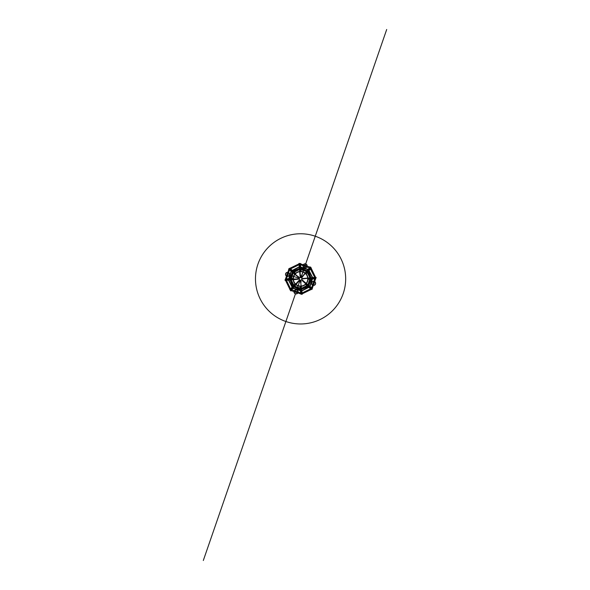 <?xml version="1.0" encoding="UTF-8"?>
<svg xmlns="http://www.w3.org/2000/svg" width="590" height="590" viewBox="0 0 590 590"><rect width="100%" height="100%" fill="white"/><g stroke="black" fill="none" stroke-linecap="round" stroke-linejoin="round"><path stroke-width="0.89" d="M299.565 278.03A1.313 1.313 0 0 0 299.735 279.874A1.313 1.313 0 0 0 301.586 279.697A1.313 1.313 0 0 0 301.409 277.853A1.313 1.313 0 0 0 299.565 278.03M300.317 277.58L300.266 277.027L300.576 277.543A1.32 1.32 0 0 1 301.306 277.765L301.652 277.344L301.77 277.772M301.859 278.613L302.412 278.554L302.191 278.937M301.527 279.822A1.35 1.35 0 0 1 300.834 280.191A1.32 1.32 0 0 0 301.497 279.8L302.087 279.948L301.66 279.594A1.32 1.32 0 0 0 301.888 278.871L302.198 278.856M300.826 280.147L300.878 280.7L300.502 280.486M299.639 279.785L299.285 280.213L299.845 279.955A1.32 1.32 0 0 0 300.568 280.184L300.576 280.375M299.632 279.793A1.32 1.32 0 0 1 299.278 279.122L298.629 278.908M299.263 278.856L298.71 278.908M299.484 278.133L299.056 277.779L299.654 277.934A1.32 1.32 0 0 1 300.317 277.573M315.569 277.285L311.195 268.251M311.033 267.956L310.812 267.506M310.266 268.656L314.64 277.248L310.451 268.642M309.809 268.45L310.222 268.177L309.957 268.686L309.595 268.362M314.47 278.03L314.883 278.325M314.787 278.62L311.66 287.669M311.35 288.119L310.753 288.252L311.041 287.684L311.431 287.478L311.358 288.127L311.69 287.691L311.291 288.068M315.842 278.074L315.68 278.546M315.591 278.871L312.294 288.348M310.989 288.104L311.078 288.606M310.797 288.739L302.191 292.928M301.652 293.024L301.136 292.699L301.741 292.5M311.926 289.107L311.483 289.321M311.188 289.491L302.154 293.864L302.095 294.351M301.409 292.758L301.114 293.178M300.819 293.075L291.372 289.579M291.202 289.756L291.187 289.041L291.548 289.366M301.357 294.137L300.893 293.975M300.635 293.886L291.084 290.59L290.7 290.892M291.335 289.284L290.833 289.366M290.7 289.085L286.511 280.479M290.922 289.55L290.369 290.295M290.332 290.221L290.11 289.771M289.992 289.528L285.575 280.449M286.674 279.697L286.261 279.402M286.356 279.114L289.483 270.058M286.194 279.601L285.272 279.734M285.302 279.653L285.464 279.181M285.553 278.856L288.849 269.379M290.155 269.63L290.066 269.129M290.346 268.988L298.96 264.799M299.403 265.212L298.99 265.102L299.572 264.497L300.008 265.028L299.528 265.058M289.218 268.62L289.668 268.406M289.904 268.288L298.975 263.877M299.735 264.969L300.03 264.549M300.325 264.652L309.772 268.148M309.868 267.949L309.698 268.369M299.786 263.59L300.258 263.752M300.509 263.841L310.06 267.145M299.602 264.984L299.646 263.546M301.306 293.245L301.497 294.181M299.646 279.911L299.558 279.83A1.401 1.401 0 0 1 299.196 279.129M301.328 277.743A1.35 1.35 0 0 0 300.576 277.514M300.31 277.536A1.35 1.35 0 0 0 299.617 277.905M299.447 278.111A1.35 1.35 0 0 0 299.219 278.864M299.248 279.122A1.35 1.35 0 0 0 299.617 279.815M299.101 278.841L299.174 278.834A1.401 1.401 0 0 1 299.41 278.074M299.58 277.875A1.401 1.401 0 0 1 300.31 277.484M300.568 277.462A1.401 1.401 0 0 1 301.357 277.706M299.816 279.985A1.35 1.35 0 0 0 300.568 280.213M301.697 279.623A1.35 1.35 0 0 0 301.925 278.871M301.903 278.605A1.35 1.35 0 0 0 301.534 277.912A1.32 1.32 0 0 1 301.866 278.605M301.564 277.875A1.401 1.401 0 0 1 301.947 278.598M301.977 278.864A1.401 1.401 0 0 1 301.733 279.653M301.564 279.852A1.401 1.401 0 0 1 300.834 280.243M300.576 280.265A1.401 1.401 0 0 1 299.786 280.021M302.264 280.656L302.729 281.091M310.362 287.817L310.731 287.507L310.37 287.913L310.731 287.507L310.37 287.913L302.825 281.179M300.568 280.884L300.576 281.253M300.576 281.342L300.73 282.204L301.033 281.917M300.553 282.514L300.487 281.349M299.108 280.56L298.164 281.224M291.615 288.658L291.932 289.026L291.526 288.665L291.932 289.026L291.526 288.665L298.149 281.592M298.481 281.142L298.71 281.489L299.211 280.892L298.835 280.604M298.555 278.864L298.186 278.864M298.105 278.79L296.94 279.077M287.315 279.454L287.278 279.94L287.249 279.394L287.278 279.94L287.249 279.394L296.925 279.077M298.879 277.049L297.766 276.371M300.576 276.85L300.568 276.474M300.568 276.386L300.104 276.467L300.576 276.422L300.502 275.648L300.118 275.81M300.59 275.213L300.657 276.378M302.323 277.138L302.995 276.142M302.589 278.864L302.965 278.864M303.039 278.878L304.322 278.642M305.945 273.686A7.463 7.463 0 0 0 305.694 273.435L309.529 269.07L309.219 268.797L305.487 273.118M309.271 268.848L309.957 268.59M309.529 269.077L309.47 268.421M314.935 277.861L314.448 277.897M308.046 278.65L313.828 278.274L313.806 277.861L308.105 278.281M314.949 278.133L314.411 278.303L314.197 277.433M313.806 277.934L314.47 278.237M313.828 278.274L314.249 277.765M311.262 288.51L311.07 287.994M310.591 287.566L306.313 283.775M311.019 287.758L310.37 287.913L311.122 287.935L310.849 288.245M300.435 286.327A7.463 7.463 0 0 0 300.789 286.32L301.166 292.116L301.579 292.094L301.158 286.401M301.623 292.736L301.202 292.765M301.505 292.102L301.136 292.699L301.674 292.669M301.166 292.124L301.667 292.544M291.873 288.879L295.656 284.609M291.674 289.314L291.526 288.665L291.187 289.041L291.947 289.513M286.209 279.867L286.696 279.83M287.337 279.793L293.038 279.454M286.895 279.962L287.249 279.394L286.703 279.911L286.674 279.498M289.705 269.423L290.074 269.733M295.575 273.325A7.463 7.463 0 0 1 299.373 271.496L299.396 271.769A7.198 7.198 0 0 0 295.354 273.908L290.781 269.91L290.509 270.22L294.83 273.952M289.882 269.217L290.391 269.475L290.074 269.837M290.553 270.161L290.391 269.475L290.029 269.888M290.781 269.91L290.125 269.969M299.646 265.625L299.986 271.326M299.978 265.611L299.499 265.574L300.045 265.537L299.499 265.574L300.045 265.537L300.354 271.407A7.463 7.463 0 0 1 300.708 271.4M299.477 265.19L300.045 265.537L299.528 264.991L299.941 264.969M309.735 268.325L310.915 267.395L309.898 268.538M291.408 289.402L290.428 290.509M301.542 292.795L301.63 294.27M311.107 288.031L312.022 289.189M302.058 280.095L301.579 279.992M300.989 280.331L300.472 280.744M299.049 277.787L299.484 277.61M302.714 278.657L303.297 278.768M303.024 280.678L302.965 281.12M300.959 281.142L300.745 281.578M301.099 282.108L301.04 281.26L300.657 281.459M298.651 281.533L298.348 281.194L299.034 280.729M303.385 281.356L305.996 283.982A7.463 7.463 0 0 1 305.753 284.233M305.568 284.402A7.463 7.463 0 0 1 301.77 286.231L301.77 286.224M300.192 286.32A7.463 7.463 0 0 1 296.209 284.918L296.217 284.911M295.03 283.864A7.463 7.463 0 0 1 293.208 280.066L293.075 279.712M293.119 278.48A7.463 7.463 0 0 1 294.513 274.505L294.72 274.675A7.198 7.198 0 0 0 293.377 279.055L293.119 279.077A7.463 7.463 0 0 1 293.112 278.731M305.797 283.82A7.198 7.198 0 0 1 301.748 285.966L301.645 286.342L301.379 285.914M300.767 286.047L300.76 286.062A7.198 7.198 0 0 1 296.379 284.719L296.379 284.712M297.972 281.578L295.62 284.085A7.198 7.198 0 0 1 293.473 280.036L293.193 280.066M300.959 271.415A7.463 7.463 0 0 1 304.934 272.809L305.273 272.964M306.114 273.863A7.463 7.463 0 0 1 307.936 277.661L308.069 278.015M308.024 279.247A7.463 7.463 0 0 1 306.63 283.222L306.623 283.222M300.376 271.673L300.384 271.673A7.198 7.198 0 0 1 304.764 273.015L304.927 272.809M305.517 273.649L305.524 273.642A7.198 7.198 0 0 1 307.678 277.691L307.67 277.691M307.751 278.672L307.766 278.672A7.198 7.198 0 0 1 306.424 283.053L306.594 283.362M299.764 271.82L299.727 271.37M299.801 271.37L299.897 271.776M293.075 279.638L293.481 279.542M301.343 286.356L301.247 285.958M308.069 278.089L307.663 278.185M307.538 285.213L307.102 285.435L307.538 285.213L306.011 283.989M306.852 285.567L301.608 288.259L306.852 285.567M308.061 285.243L306.667 284.092M307.751 285.405L307.316 285.626L307.751 285.405M307.066 285.752L301.63 288.547L307.066 285.752M309.986 278.428L309.839 278.893L309.986 278.428L308.039 278.642M309.75 279.159L307.951 284.778L309.75 279.159M310.266 278.414L310.119 278.878L310.266 278.414M310.038 279.144L308.164 284.963L310.038 279.144M306.925 271.901L307.147 272.329L306.925 271.901L305.709 273.421M307.272 272.58L309.971 277.824L307.272 272.58M307.11 271.688L307.331 272.123L307.11 271.688M307.464 272.374L310.259 277.809L307.464 272.374M300.14 269.453L300.598 269.601L300.14 269.453L300.354 271.385M300.87 269.682L306.483 271.489L300.87 269.682M299.786 269.062L299.956 270.862M300.118 269.165L300.583 269.313L300.118 269.165M300.856 269.401L306.675 271.267L300.856 269.401M293.606 272.514L294.041 272.292L293.606 272.514L295.133 273.731M294.292 272.16L299.536 269.468L294.292 272.16M293.392 272.329L293.827 272.108L293.392 272.329M294.078 271.975L299.514 269.18L294.078 271.975M291.158 279.299L291.305 278.834L291.158 279.299L293.097 279.077M291.394 278.569L293.193 272.956L291.394 278.569M290.877 279.313L291.025 278.856L290.877 279.313M291.113 278.583L292.979 272.764L291.113 278.583M294.226 285.833L293.997 285.398L294.226 285.833L295.435 284.314M293.872 285.147L291.172 279.903L293.872 285.147M294.034 286.039L293.813 285.612L294.034 286.039M293.68 285.361L290.885 279.918L293.68 285.361M301.011 288.281L300.546 288.134L301.011 288.281L300.789 286.342M300.273 288.045L294.661 286.246L300.273 288.045M301.357 288.665L301.188 286.865M301.025 288.562L300.561 288.414L301.025 288.562M300.295 288.326L294.469 286.46L300.295 288.326M301.151 290.678L300.686 290.531L301.151 290.678L300.9 289.631M300.421 290.442L293.112 288.104L300.421 290.442M301.166 290.959L300.708 290.811L301.239 292.116M293.186 288.399L300.435 290.723L293.186 288.399A0.398 0.398 0 0 1 292.751 288.54M292.633 287.625L292.404 287.197L292.633 287.625L293.193 286.711M292.279 286.939L288.768 280.125L292.279 286.939M292.441 287.839L292.22 287.404L292.441 287.839L291.674 288.702M288.606 280.383L292.087 287.153L288.606 280.383A0.398 0.398 0 0 1 288.2 280.176M288.761 279.446L288.908 278.981L288.761 279.446L289.882 279.38L289.705 278.93M288.997 278.709L291.335 271.407L288.997 278.709M288.481 279.461L288.628 278.996L288.481 279.461L287.323 279.527M291.032 271.481L288.717 278.731L291.032 271.481A0.398 0.398 0 0 1 290.899 271.046M291.807 270.921L292.242 270.699L291.807 270.921L292.647 271.666L292.839 271.223M292.493 270.567L299.314 267.056L292.493 270.567M291.6 270.736L292.028 270.508L291.6 270.736L290.73 269.962M299.049 266.901L292.286 270.382L299.049 266.901A0.398 0.398 0 0 1 299.263 266.496M299.993 267.049L300.457 267.204L299.993 267.049L300.059 268.177L300.502 267.993M300.723 267.285L308.032 269.63L300.723 267.285M299.978 266.769L300.443 266.916L299.978 266.769L299.904 265.611M307.958 269.328L300.708 267.005L307.958 269.328A0.398 0.398 0 0 1 308.393 269.188M308.518 270.102L308.74 270.537L308.518 270.102L307.774 270.943L308.209 271.127M308.865 270.788L312.376 277.602L308.865 270.788M308.703 269.888L308.924 270.323L308.703 269.888L309.47 269.025M312.538 277.344L309.057 270.574L312.538 277.344A0.398 0.398 0 0 1 312.943 277.551M312.383 278.288L312.235 278.745L312.383 278.288L311.336 278.539M312.147 279.018L309.809 286.32L312.147 279.018M312.663 278.266L312.516 278.731L312.663 278.266L313.821 278.2M310.111 286.246L312.435 279.004L310.111 286.246A0.398 0.398 0 0 1 310.244 286.681M309.337 286.806L308.902 287.028L309.337 286.806L308.415 286.246M308.651 287.16L301.829 290.671L308.651 287.16M309.544 286.998L309.116 287.219L309.544 286.998L310.414 287.765M302.095 290.833L308.865 287.345L302.095 290.833A0.398 0.398 0 0 1 301.888 291.231M307.154 270.685L301.033 268.103M307.906 271.289L307.257 271.518A0.398 0.398 0 0 1 307.007 271.798M306.984 270.899L300.937 268.347M299.447 268.428L293.289 270.928M300.399 268.317L300.104 268.937A0.398 0.398 0 0 1 300.126 269.32M299.469 268.701L292.994 271.584L292.596 271.194A0.398 0.398 0 0 0 292.994 271.584A0.398 0.398 0 0 0 293.392 271.194A0.398 0.398 0 0 0 292.802 270.847M292.544 271.924L290.118 270.043M292.389 272.278L289.808 278.399M292.994 271.533L293.223 272.174A0.398 0.398 0 0 1 293.51 272.425M292.603 272.455L290.066 279.077L289.506 279.077A0.398 0.398 0 0 0 290.066 279.077A0.398 0.398 0 0 0 290.066 278.517A0.398 0.398 0 0 0 289.41 278.687M289.985 279.638L286.792 279.97L286.806 280.449L286.939 280.029M290.132 279.992L292.633 286.143M290.029 279.033L290.649 279.328A0.398 0.398 0 0 1 291.025 279.306M290.405 279.97L292.876 286.047M293.99 287.042L300.111 289.624M293.237 286.445L293.886 286.209A0.398 0.398 0 0 1 294.137 285.929M294.167 286.829L300.214 289.38M301.704 289.306L308.142 286.688M300.745 289.41L301.04 288.79A0.398 0.398 0 0 1 301.018 288.414M301.674 289.034L308.046 286.438M308.6 285.803L311.026 287.691M308.754 285.449L311.454 279.041M308.15 286.202L307.921 285.553A0.398 0.398 0 0 1 307.633 285.302M308.541 285.272L311.218 278.93M311.159 278.096L314.205 277.713M311.011 277.735L308.511 271.584M311.114 278.694L310.495 278.399A0.398 0.398 0 0 1 310.119 278.421M310.738 277.765L308.268 271.68M307.855 271.289L308.245 270.891A0.398 0.398 0 0 0 307.855 271.289A0.398 0.398 0 0 0 308.245 271.68L307.855 271.289M300.362 268.362L300.362 267.801A0.398 0.398 0 0 0 300.362 268.362A0.398 0.398 0 0 0 300.922 268.362L300.362 268.362M293.296 286.445L292.898 286.836A0.398 0.398 0 0 0 293.296 286.445A0.398 0.398 0 0 0 292.898 286.047L293.296 286.445M300.782 289.366L300.782 289.926A0.398 0.398 0 0 0 300.782 289.366A0.398 0.398 0 0 0 300.221 289.366L300.782 289.366M308.15 286.143L308.548 286.541A0.398 0.398 0 0 0 308.15 286.143A0.398 0.398 0 0 0 307.751 286.541L308.15 286.143M311.078 278.65L311.638 278.65A0.398 0.398 0 0 0 311.078 278.65A0.398 0.398 0 0 0 311.078 279.21L311.078 278.65M296.077 291.401A0.472 0.472 0 0 0 295.996 291.408A0.472 0.472 0 0 1 296.438 291.563M296.165 292.345A0.472 0.472 0 0 1 295.723 292.19A0.472 0.472 0 0 0 296.077 292.352M296.077 289.815A2.065 2.065 0 0 0 294.307 290.826A2.065 2.065 0 0 1 298.12 292.146M297.854 292.928A2.065 2.065 0 0 1 294.034 291.608A2.065 2.065 0 0 0 296.077 293.938M313.113 283.355A0.472 0.472 0 0 1 313.268 283.001A0.472 0.472 0 0 0 313.12 283.443A0.472 0.472 0 0 1 313.268 283.001M314.05 283.274A0.472 0.472 0 0 1 314.057 283.355A0.472 0.472 0 0 0 314.05 283.274A0.472 0.472 0 0 1 313.895 283.716A0.472 0.472 0 0 0 314.057 283.355M311.52 283.355A2.065 2.065 0 0 0 312.538 285.132A2.065 2.065 0 0 1 313.851 281.312M314.632 281.585A2.065 2.065 0 0 1 313.312 285.398A2.065 2.065 0 0 0 315.643 283.355M305.067 266.326A0.472 0.472 0 0 1 304.713 266.164A0.472 0.472 0 0 0 305.155 266.319A0.472 0.472 0 0 1 304.713 266.164M304.978 265.389A0.472 0.472 0 0 1 305.067 265.382A0.472 0.472 0 0 0 304.978 265.389A0.472 0.472 0 0 1 305.421 265.537A0.472 0.472 0 0 0 305.067 265.382M305.067 267.912A2.065 2.065 0 0 0 306.837 266.901A2.065 2.065 0 0 1 303.024 265.581M303.29 264.807A2.065 2.065 0 0 1 307.11 266.12A2.065 2.065 0 0 0 305.067 263.789M288.031 274.284A0.472 0.472 0 0 1 288.038 274.372A0.472 0.472 0 0 0 288.031 274.284A0.472 0.472 0 0 1 287.876 274.726M287.094 274.461A0.472 0.472 0 0 1 287.249 274.018A0.472 0.472 0 0 0 287.087 274.372A0.472 0.472 0 0 1 287.249 274.018M289.624 274.372A2.065 2.065 0 0 0 288.613 272.595A2.065 2.065 0 0 1 287.293 276.415M286.511 276.142A2.065 2.065 0 0 1 287.832 272.329A2.065 2.065 0 0 0 285.501 274.372M299.255 278.864L299.255 278.864A1.32 1.32 0 0 1 299.477 278.133M255.492 280.257A45.105 45.105 0 0 0 301.969 323.947A45.105 45.105 0 0 0 345.651 277.47A45.105 45.105 0 0 0 299.182 233.788A45.105 45.105 0 0 0 255.492 280.257M309.617 269.07L309.212 268.708L309.617 269.07L309.957 268.686L309.551 268.325M300.045 265.537L300.008 265.028L299.469 265.065M290.774 269.814L290.413 270.227L290.774 269.814L290.022 269.792M287.249 279.394L286.74 279.424L286.769 279.97M301.099 292.19L301.645 292.161L301.099 292.19L301.615 292.736M310.37 287.913L310.753 288.252L311.114 287.846M313.895 278.332L313.865 277.794L313.895 278.332L314.411 278.303L314.374 277.757M301.969 277.602L302.08 277.212M302.493 276.194L302.825 276.386L302.412 276.378M302.626 276.194L301.91 276.99L302.825 276.474M309.396 268.384L309.182 268.007L309.617 268.347L307.427 270.795M314.728 277.787L314.684 277.248M314.182 277.433L314.396 277.816L314.337 277.278M301.741 292.515L302.161 292.633L301.652 293.038L302.191 292.979L301.645 292.95M302.161 292.633L301.615 292.692L302.191 292.979M291.32 289.638L291.74 289.992L291.312 289.653L293.717 286.932M291.962 289.498L291.534 289.38M286.747 279.911L286.467 280.486L286.489 279.933M289.933 270.25L289.793 269.608L289.454 270.036M290.059 269.829L289.926 270.242M299.528 265.035L298.983 265.087L299.403 265.227M298.975 264.785L299.499 264.777M303.82 278.332L303.916 278.709L303.629 278.406M303.939 278.635L302.847 278.48L303.857 278.768M303.658 278.731L314.455 277.676M303.238 280.788L302.899 281.091L303.201 280.722L302.412 280.221L302.847 280.951M302.028 292.729L300.671 282.153M291.6 289.528L298.319 281.26M298.031 278.959L298.179 279.328L298.031 278.959M297.331 279.394L297.286 278.959M286.688 280.058L297.22 279.276M298.71 277.13L298.547 277.499L298.71 277.13M297.906 276.946L298.098 276.614L298.09 277.027M297.913 276.769L298.732 277.507L298.179 276.607M298.297 276.776L289.911 269.888M300.045 275.619L300.472 275.582M300.443 275.781L299.381 264.976M305.797 272.772L306.933 271.393M298.983 263.819L299.049 263.376M289.712 270.25L289.86 269.659M285.523 280.449L285.088 280.39M315.62 277.278L316.063 277.337M314.647 277.271L314.654 277.794M294.476 273.642L293.105 272.506M292.566 279.476L290.796 279.645M293.127 279.933L293.525 279.667M296.202 284.933L296.335 284.564L295.87 284.764M295.347 284.955L294.211 286.334M306.594 283.37L306.122 283.281M308.577 278.251L310.355 278.082M307.633 277.824L308.01 277.787L307.633 277.831M310.532 268.465L310.163 268.716L310.613 268.988M300.258 264.468L300.657 263.457L300.738 263.944M300.649 264.762L300.185 264.718M300.207 264.792L300.686 264.777M290.169 268.907L290.656 268.841M290.457 268.952L290.029 268.199M286.172 279.173L286.475 278.79M286.416 279.011L285.575 278.775M286.504 279.232L286.489 278.745L286.423 279.269M300.885 293.267L300.494 292.965M300.937 292.935L300.457 292.95M310.974 288.827L310.488 288.886M314.971 278.554L315.569 278.952M314.677 278.937L314.721 278.473M314.64 278.502L314.433 278.981L314.728 278.723M296.409 292.426A0.642 0.642 0 0 1 295.479 292.109M295.752 291.327A0.642 0.642 0 0 1 296.674 291.644M294.196 291.659A1.895 1.895 0 0 0 297.692 292.869M297.965 292.087A1.895 1.895 0 0 0 294.462 290.885M314.131 283.03A0.642 0.642 0 0 1 313.814 283.952M313.032 283.687A0.642 0.642 0 0 1 313.356 282.765M313.371 285.243A1.895 1.895 0 0 0 314.581 281.74M313.799 281.474A1.895 1.895 0 0 0 312.589 284.97M304.742 265.301A0.642 0.642 0 0 1 305.664 265.625M305.391 266.4A0.642 0.642 0 0 1 304.469 266.083M306.947 266.068A1.895 1.895 0 0 0 303.452 264.858M303.179 265.64A1.895 1.895 0 0 0 306.682 266.85M287.013 274.697A0.642 0.642 0 0 1 287.33 273.775M288.112 274.048A0.642 0.642 0 0 1 287.795 274.969M287.773 272.484A1.895 1.895 0 0 0 286.57 275.987M287.345 276.253A1.895 1.895 0 0 0 288.554 272.757M296.814 278.945L293.392 279.055M310.134 267.86L310.716 267.218M315.134 278.119L314.463 278.163M314.507 277.89L315.982 277.802M310.893 288.193L312.221 289.012M311.395 288.635L312.029 289.019M301.593 293.407L301.372 294.263M291.01 289.874L290.413 290.324M286.644 279.837L285.162 279.925M286.01 279.608L285.287 279.785M290.251 269.542L289.122 268.546M290.037 269.704L288.93 268.723M289.565 269.298L289.115 268.708M299.602 264.932L299.514 263.457M299.55 264.32L299.772 263.465M299.845 264.49L299.868 264.969M286.01 279.601L285.022 279.8L286.025 279.881M291.526 288.665L291.504 289.41M311.387 288.643L312.228 289.196L311.579 288.429M315.134 278.133L316.122 277.927L315.119 277.846M301.91 276.99L302.301 277.138L301.91 276.99M310.347 267.241L309.632 267.683M309.839 267.845L310.222 266.938M309.551 268.207L302.81 276.356M309.632 267.713L310.31 267.056M309.344 268.037L302.611 276.186M309.61 268.347L309.182 268.007L309.824 268.089M315.702 277.558L314.92 277.625M314.433 277.411L303.902 278.414M312.272 288.694L311.594 288.134M311.232 287.839L303.076 281.106M311.402 287.64L303.245 280.899M311.424 287.478L311.085 287.898L311.697 287.699M301.881 293.997L302.073 293.178M301.815 293.208L302.176 294.189L302.05 293.156M301.763 292.751L300.76 282.219M290.745 290.56L291.512 290.051M291.305 289.882L290.87 290.833L291.512 290.014M291.799 289.697L298.533 281.541M285.442 280.169L286.253 280.368M286.231 280.103L285.25 280.471L286.275 280.339M286.711 280.316L297.242 279.313M286.799 280.449L286.401 279.94M288.879 269.033L289.388 269.8M289.55 269.601L288.606 269.165L289.417 269.8M289.742 270.095L297.898 276.828M299.255 263.642L299.071 264.549M299.337 264.519L298.968 263.612M299.093 264.571L299.108 263.634M299.115 265.006L300.104 276.467L300.576 276.422M302.847 278.48L303.017 278.864L302.847 278.48M302.449 280.206L302.294 280.589L302.449 280.206M300.952 281.135L300.568 281.305M298.695 277.529L298.85 277.138L298.695 277.529M305.679 272.61L305.2 272.905M299.418 265.235L299.713 268.317M289.491 270.036L289.683 269.497M301.726 292.493L301.431 289.417M302.169 292.942L301.652 293.193M311.653 287.691L311.461 288.23M299.757 270.832L299.632 271.378M294.322 273.76L294.617 274.232M292.544 279.675L293.082 279.808M295.465 285.118L295.944 284.822M301.387 286.895L301.512 286.349M306.822 283.967L306.534 283.495M308.6 278.052L308.061 277.927M290.582 279.948A0.398 0.398 0 0 0 290.951 280.051M301.66 288.857A0.398 0.398 0 0 0 301.756 288.481M310.561 277.779A0.398 0.398 0 0 0 310.193 277.676M299.484 268.87A0.398 0.398 0 0 0 299.388 269.247M310.48 268.752L311.24 268.428M310.126 268.966L308.069 271.289M307.899 271.481L305.849 273.79M310.524 268.516L311.284 268.133M310.325 269.143L306.048 273.967M300.332 265.109L300.517 268.207M300.531 268.457L300.716 271.54M300.295 264.504L300.561 263.701M300.598 265.094L300.981 271.525M290.678 269.313L292.994 271.363M293.186 271.533L295.494 273.583M290.221 268.907L289.838 268.155M290.855 269.114L295.671 273.391M290.723 268.811L290.28 269.143M286.821 279.107L289.911 278.923M290.169 278.908L293.252 278.723M286.216 279.144L285.405 278.878M286.806 278.841L293.237 278.458M290.516 288.717L290.855 289.159L289.904 289.299M291.018 288.761L293.075 286.445M293.245 286.253L295.295 283.938M290.619 289.218L289.86 289.594M290.818 288.584L295.096 283.761M300.716 293.024L300.406 293.783M300.812 292.618L300.627 289.528M300.612 289.27L300.428 286.187M300.856 293.223L300.59 294.026M300.553 292.633L300.163 286.202M300.428 292.942L300.981 293.016M310.687 288.776L311.004 289.535M310.465 288.421L308.15 286.364M307.958 286.194L305.649 284.144M310.923 288.82L311.306 289.579M310.296 288.613L305.473 284.343M310.421 288.923L310.864 288.584M314.322 278.62L311.232 278.812M310.974 278.827L307.892 279.011M314.927 278.583L315.739 278.849M314.345 278.886L307.906 279.269M308.245 271.68A0.398 0.398 0 0 0 308.592 271.098M300.922 268.362A0.398 0.398 0 0 0 300.753 267.698M292.898 286.047A0.398 0.398 0 0 0 292.552 286.637M300.221 289.366A0.398 0.398 0 0 0 300.391 290.029M307.751 286.541A0.398 0.398 0 0 0 308.341 286.888M311.078 279.21A0.398 0.398 0 0 0 311.734 279.041M295.45 293.842L203.307 560.5L295.45 293.842M296.91 289.314L297.227 288.407L296.918 289.321M297.308 288.156L297.559 287.448L297.308 288.156M297.64 287.197L298.09 285.899L297.64 287.197M298.179 285.656L300.074 280.176L298.179 285.656M300.989 277.529L386.693 29.5L300.981 277.521M297.567 287.455L297.323 288.163L297.567 287.455M304.344 267.786L303.828 269.283L304.344 267.786M303.747 269.534L302.965 271.798L303.747 269.534M304.233 268.413L303.924 269.32L304.233 268.413M303.835 269.571L303.592 270.279L303.835 269.571M303.503 270.53L303.054 271.828L303.503 270.53M302.965 272.079L301.077 277.558L302.965 272.079M303.408 270.5L302.965 271.798L303.408 270.5M290.118 275.206L291.025 275.515L290.118 275.206M291.276 275.604L291.991 275.847L291.276 275.604M292.234 275.936L293.532 276.386L292.234 275.936M293.783 276.467L299.263 278.362L293.783 276.467"/></g></svg>
